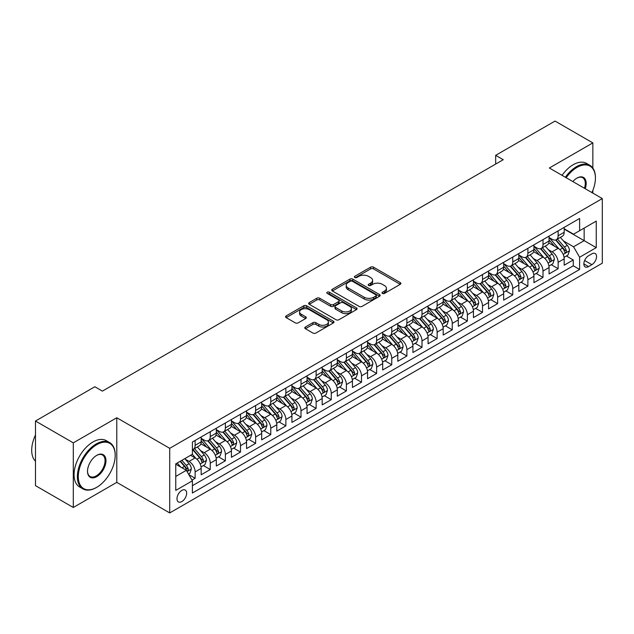 <?xml version="1.0" encoding="UTF-8"?>
<svg xmlns="http://www.w3.org/2000/svg" width="634" height="634" viewBox="0 0 634 634"><rect width="100%" height="100%" fill="white"/><g stroke="black" fill="none" stroke-linecap="round" stroke-linejoin="round"><path stroke-width="0.95" d="M382.421 293.423A1.466 0.848 0 0 0 384.497 293.423L400.276 284.317A2.1 1.213 0 0 0 400.886 283.461A2.1 1.213 0 0 0 400.276 282.606L373.553 267.176A2.1 1.213 0 0 0 370.581 267.176L354.81 276.281A1.466 0.848 0 0 0 354.374 276.884A1.466 0.848 0 0 0 354.81 277.486A1.466 0.848 0 0 0 356.887 277.486L358.923 276.305A6.72 3.875 0 0 1 368.425 276.305L370.652 277.589A6.72 3.875 0 0 1 372.626 280.331A6.72 3.875 0 0 1 370.652 283.073L368.616 284.254A1.466 0.848 0 0 0 368.188 284.856A1.466 0.848 0 0 0 368.616 285.451A1.466 0.848 0 0 0 370.692 285.451L372.737 284.278A6.72 3.875 0 0 1 382.239 284.278L384.466 285.562A6.72 3.875 0 0 1 386.431 288.304A6.72 3.875 0 0 1 384.466 291.046L382.421 292.226A1.466 0.848 0 0 0 381.993 292.829A1.466 0.848 0 0 0 382.421 293.423L382.421 292.226M181.815 501.581A6.847 3.955 120 0 0 186.293 495.55A6.847 3.955 120 0 0 185.239 490.066A6.847 3.955 120 0 0 181.815 490.407A6.847 3.955 120 0 0 177.346 496.438A6.847 3.955 120 0 0 178.392 501.922A6.847 3.955 120 0 0 181.815 501.581M305.406 327.001A2.1 1.213 0 0 0 304.788 327.865A2.1 1.213 0 0 0 305.406 328.721L312.903 333.048A2.1 1.213 0 0 0 315.875 333.048L333.389 322.936A2.1 1.213 0 0 0 334.007 322.072A2.1 1.213 0 0 0 333.389 321.216L306.666 305.786A2.1 1.213 0 0 0 303.702 305.786L286.18 315.906A2.1 1.213 0 0 0 285.562 316.762A2.1 1.213 0 0 0 286.18 317.618L295.238 322.849A2.1 1.213 0 0 0 298.202 322.849L305.699 318.522A2.1 1.213 0 0 0 306.317 317.658A2.1 1.213 0 0 0 305.699 316.802L301.213 314.21A5.619 3.241 0 0 1 299.565 311.92A5.619 3.241 0 0 1 303.036 308.924A5.619 3.241 0 0 1 309.154 309.622L326.748 319.782A5.619 3.241 0 0 1 328.396 322.072A5.619 3.241 0 0 1 324.925 325.068A5.619 3.241 0 0 1 318.807 324.37L315.875 322.674A2.1 1.213 0 0 0 312.903 322.674L305.406 327.001L305.406 328.721M116.783 417.751L73.298 442.857L35.48 421.024L35.48 485.644L73.298 507.477L116.783 482.371L169.722 512.938L169.722 448.317L116.783 417.751L116.783 482.371M592.845 168.058L592.845 142.896L549.361 168.002L602.3 198.569L169.722 448.317M592.845 142.896L555.035 121.062L495.669 155.338L495.669 164.071M35.48 421.024L94.846 386.748L102.407 391.115L503.23 159.705L495.669 155.338M359.074 306.388A2.1 1.213 0 0 0 362.046 306.388L379.56 296.276A2.1 1.213 0 0 0 380.178 295.42A2.1 1.213 0 0 0 379.56 294.564L352.837 279.134A2.1 1.213 0 0 0 349.873 279.134L332.351 289.247A2.1 1.213 0 0 0 331.74 290.103A2.1 1.213 0 0 0 332.351 290.958L359.074 306.388M327.818 293.74A1.466 0.848 0 0 1 329.308 293.954L329.308 292.203L356.474 307.886A2.1 1.213 0 0 1 357.093 308.75A2.1 1.213 0 0 1 356.474 309.606L338.96 319.718A2.1 1.213 0 0 1 335.988 319.718L309.265 304.288L309.265 302.577A2.1 1.213 0 0 0 308.647 303.432A2.1 1.213 0 0 0 309.265 304.288M309.265 302.577L316.762 298.249A2.1 1.213 0 0 1 319.734 298.249L330.568 304.502A2.1 1.213 0 0 0 333.539 304.502L338.516 301.633A2.1 1.213 0 0 0 339.127 300.778A2.1 1.213 0 0 0 338.516 299.922L327.231 293.407A1.466 0.848 0 0 1 326.803 292.805A1.466 0.848 0 0 1 327.707 292.02A1.466 0.848 0 0 1 329.308 292.203M191.991 480.081L195.129 478.266L188.853 474.644M185.279 459.222L189.075 461.417A8.559 4.937 60 0 1 195.129 471.894L201.176 468.399L201.176 474.771L210.25 469.532L203.371 465.562M200.407 450.489L204.203 452.684A8.559 4.937 60 0 1 210.25 463.161L216.305 459.666L216.305 466.045L225.379 460.799L218.5 456.829M215.528 441.755L219.332 443.951A8.559 4.937 60 0 1 225.379 454.427L231.426 450.933L231.426 457.312L240.508 452.074L233.621 448.095M230.657 433.022L234.453 435.217A8.559 4.937 60 0 1 240.508 445.694L246.555 442.199L246.555 448.579L255.629 443.34L248.75 439.362M245.778 424.289L249.582 426.484A8.559 4.937 60 0 1 255.629 436.961L261.676 433.466L261.676 439.845L270.758 434.607L263.871 430.629M260.907 415.555L264.703 417.751A8.559 4.937 60 0 1 270.758 428.227L276.804 424.74L276.804 431.112L285.879 425.874L279 421.895M276.036 406.83L279.832 409.017A8.559 4.937 60 0 1 285.879 419.494L291.933 416.007L291.933 422.379L301.007 417.14L294.121 413.17M291.157 398.097L294.953 400.284A8.559 4.937 60 0 1 301.007 410.769L307.054 407.274L307.054 413.645L316.128 408.407L309.249 404.437M306.285 389.363L310.081 391.55A8.559 4.937 60 0 1 316.128 402.035L322.183 398.54L322.183 404.912L331.257 399.674L324.37 395.703M321.406 380.63L325.202 382.825A8.559 4.937 60 0 1 331.257 393.302L337.304 389.807L337.304 396.179L346.378 390.94L339.499 386.97M336.535 371.896L340.331 374.092A8.559 4.937 60 0 1 346.378 384.569L352.433 381.074L352.433 387.453L361.507 382.207L354.628 378.236M351.656 363.163L355.452 365.358A8.559 4.937 60 0 1 361.507 375.835L367.554 372.34L367.554 378.72L376.628 373.481L369.749 369.503M366.785 354.43L370.581 356.625A8.559 4.937 60 0 1 376.628 367.102L382.682 363.607L382.682 369.987L391.757 364.748L384.878 360.77M381.906 345.696L385.71 347.892A8.559 4.937 60 0 1 391.757 358.368L397.803 354.874L397.803 361.253L406.885 356.015L399.999 352.036M397.035 336.963L400.831 339.158A8.559 4.937 60 0 1 406.885 349.635L412.932 346.148L412.932 352.52L422.006 347.281L415.127 343.303M412.155 328.238L415.959 330.425A8.559 4.937 60 0 1 422.006 340.902L428.061 337.415L428.061 343.786L437.135 338.548L430.248 334.578M427.284 319.504L431.08 321.692A8.559 4.937 60 0 1 437.135 332.176L443.182 328.681L443.182 335.053L452.256 329.815L445.377 325.844M442.413 310.771L446.209 312.958A8.559 4.937 60 0 1 452.256 323.443L458.311 319.948L458.311 326.32L467.385 321.081L460.498 317.111M457.534 302.038L461.33 304.225A8.559 4.937 60 0 1 467.385 314.71L473.432 311.215L473.432 317.586L482.506 312.348L475.627 308.378M472.663 293.304L476.459 295.499A8.559 4.937 60 0 1 482.506 305.976L488.56 302.481L488.56 308.861L497.635 303.615L490.748 299.644M487.784 284.571L491.58 286.766A8.559 4.937 60 0 1 497.635 297.243L503.681 293.748L503.681 300.128L512.755 294.881L505.877 290.911M502.913 275.838L506.709 278.033A8.559 4.937 60 0 1 512.755 288.51L518.81 285.015L518.81 291.394L527.884 286.156L521.005 282.178M518.033 267.104L521.837 269.299A8.559 4.937 60 0 1 527.884 279.776L533.931 276.281L533.931 282.661L543.005 277.423L536.126 273.444M533.162 258.371L536.958 260.566A8.559 4.937 60 0 1 543.005 271.043L549.06 267.556L549.06 273.928L558.134 268.689L558.134 262.31A8.559 4.937 -120 0 0 552.087 251.833L548.283 249.637M551.255 264.711L558.134 268.689M201.176 468.399A8.559 4.937 -120 0 0 195.129 457.922L190.588 455.299M216.305 459.666A8.559 4.937 -120 0 0 210.25 449.189L200.899 443.784M231.426 450.933A8.559 4.937 -120 0 0 225.379 440.456L216.028 435.059M246.555 442.199A8.559 4.937 -120 0 0 240.508 431.722L231.148 426.325M261.676 433.466A8.559 4.937 -120 0 0 255.629 422.989L246.277 417.592M276.804 424.74A8.559 4.937 -120 0 0 270.758 414.256L261.398 408.859M291.933 416.007A8.559 4.937 -120 0 0 285.879 405.522L276.527 400.125M307.054 407.274A8.559 4.937 -120 0 0 301.007 396.797L291.648 391.392M322.183 398.54A8.559 4.937 -120 0 0 316.128 388.063L306.777 382.659M337.304 389.807A8.559 4.937 -120 0 0 331.257 379.33L321.906 373.925M352.433 381.074A8.559 4.937 -120 0 0 346.378 370.597L337.026 365.192M367.554 372.34A8.559 4.937 -120 0 0 361.507 361.863L352.155 356.466M382.682 363.607A8.559 4.937 -120 0 0 376.628 353.13L367.276 347.733M397.803 354.874A8.559 4.937 -120 0 0 391.757 344.397L382.405 339M412.932 346.148A8.559 4.937 -120 0 0 406.885 335.663L397.526 330.266M428.061 337.415A8.559 4.937 -120 0 0 422.006 326.93L412.655 321.533M443.182 328.681A8.559 4.937 -120 0 0 437.135 318.205L427.776 312.8M458.311 319.948A8.559 4.937 -120 0 0 452.256 309.471L442.904 304.066M473.432 311.215A8.559 4.937 -120 0 0 467.385 300.738L458.025 295.333M488.56 302.481A8.559 4.937 -120 0 0 482.506 292.005L473.154 286.6M503.681 293.748A8.559 4.937 -120 0 0 497.635 283.271L488.283 277.874M518.81 285.015A8.559 4.937 -120 0 0 512.755 274.538L503.404 269.141M533.931 276.281A8.559 4.937 -120 0 0 527.884 265.804L518.533 260.408M549.06 267.556A8.559 4.937 -120 0 0 543.005 257.071L533.654 251.674M591.863 253.846L588.534 255.764A6.633 3.828 120 0 0 584.207 261.604A6.633 3.828 120 0 0 585.222 266.922A6.633 3.828 120 0 0 588.534 266.589L591.863 264.671A6.633 3.828 120 0 0 596.198 258.831A6.633 3.828 120 0 0 595.175 253.513A6.633 3.828 120 0 0 591.863 253.846M169.722 512.938L602.3 263.189L602.3 198.569M175.769 476.435L186.356 470.317L192.403 480.802L192.403 493.022L579.611 269.474L579.611 257.245L573.564 246.769L563.412 240.912M192.403 480.802L175.769 490.407L175.769 463.858L192.403 454.253L192.403 442.025L579.611 218.476L579.611 230.705L596.253 221.092L596.253 247.64L579.611 257.245M201.176 438.363L204.203 440.107A8.559 4.937 60 0 0 208.483 440.527L214.53 437.04A8.559 4.937 -120 0 0 216.305 433.117L216.305 428.227M216.305 429.63L219.332 431.374A8.559 4.937 60 0 0 223.604 431.794L229.659 428.307A8.559 4.937 -120 0 0 231.426 424.384L231.426 419.494M231.426 420.897L234.453 422.64A8.559 4.937 60 0 0 238.733 423.068L244.779 419.573A8.559 4.937 -120 0 0 246.555 415.658L246.555 410.769M246.555 412.163L249.582 413.907A8.559 4.937 60 0 0 253.854 414.335L259.908 410.84A8.559 4.937 -120 0 0 261.676 406.925L261.676 402.035M261.676 403.43L264.703 405.174A8.559 4.937 60 0 0 268.982 405.601L275.029 402.107A8.559 4.937 -120 0 0 276.804 398.192L276.804 393.302M276.804 394.697L279.832 396.44A8.559 4.937 60 0 0 284.111 396.868L290.158 393.373A8.559 4.937 -120 0 0 291.933 389.458L291.933 384.569M291.933 385.963L294.953 387.715A8.559 4.937 60 0 0 299.232 388.135L305.287 384.64A8.559 4.937 -120 0 0 307.054 380.725L307.054 375.835M307.054 377.23L310.081 378.981A8.559 4.937 60 0 0 314.361 379.401L320.408 375.907A8.559 4.937 -120 0 0 322.183 371.992L322.183 367.102M322.183 368.497L325.202 370.248A8.559 4.937 60 0 0 329.482 370.668L335.537 367.173A8.559 4.937 -120 0 0 337.304 363.258L337.304 358.368M337.304 359.763L340.331 361.515A8.559 4.937 60 0 0 344.611 361.935L350.657 358.448A8.559 4.937 -120 0 0 352.433 354.525L352.433 349.635M352.433 351.038L355.452 352.781A8.559 4.937 60 0 0 359.732 353.201L365.786 349.714A8.559 4.937 -120 0 0 367.554 345.792L367.554 340.902M367.554 342.305L370.581 344.048A8.559 4.937 60 0 0 374.86 344.476L380.907 340.981A8.559 4.937 -120 0 0 382.682 337.066L382.682 332.168M382.682 333.571L385.71 335.315A8.559 4.937 60 0 0 389.981 335.743L396.036 332.248A8.559 4.937 -120 0 0 397.803 328.333L397.803 323.443M397.803 324.838L400.831 326.581A8.559 4.937 60 0 0 405.11 327.009L411.157 323.514A8.559 4.937 -120 0 0 412.932 319.599L412.932 314.71M412.932 316.104L415.959 317.848A8.559 4.937 60 0 0 420.231 318.276L426.286 314.781A8.559 4.937 -120 0 0 428.061 310.866L428.061 305.976M428.061 307.371L431.08 309.123A8.559 4.937 60 0 0 435.36 309.543L441.407 306.048A8.559 4.937 -120 0 0 443.182 302.133L443.182 297.243M443.182 298.638L446.209 300.389A8.559 4.937 60 0 0 450.489 300.809L456.535 297.314A8.559 4.937 -120 0 0 458.311 293.399L458.311 288.51M458.311 289.904L461.33 291.656A8.559 4.937 60 0 0 465.61 292.076L471.664 288.581A8.559 4.937 -120 0 0 473.432 284.666L473.432 279.776M473.432 281.171L476.459 282.923A8.559 4.937 60 0 0 480.738 283.343L486.785 279.856A8.559 4.937 -120 0 0 488.56 275.933L488.56 271.043M488.56 272.446L491.58 274.189A8.559 4.937 60 0 0 495.859 274.609L501.914 271.122A8.559 4.937 -120 0 0 503.681 267.199L503.681 262.31M503.681 263.712L506.709 265.456A8.559 4.937 60 0 0 510.988 265.884L517.035 262.389A8.559 4.937 -120 0 0 518.81 258.474L518.81 253.576M518.81 254.979L521.837 256.722A8.559 4.937 60 0 0 526.109 257.15L532.164 253.655A8.559 4.937 -120 0 0 533.931 249.741L533.931 244.851M533.931 246.246L536.958 247.989A8.559 4.937 60 0 0 541.238 248.417L547.285 244.922A8.559 4.937 -120 0 0 549.06 241.007L549.06 236.117M192.403 485.692L573.263 265.804L573.263 259.956L564.181 265.194L564.181 258.823A8.559 4.937 -120 0 0 558.134 248.338L548.782 242.941M549.06 237.512L552.087 239.256A8.559 4.937 -120 0 0 556.359 239.684A8.559 4.937 -120 0 0 558.134 235.769L558.134 230.879M556.359 239.684L562.413 236.189A8.559 4.937 -120 0 0 564.181 232.274L564.181 227.384M195.129 440.456L195.129 445.345A8.559 4.937 60 0 1 193.354 449.26A8.559 4.937 60 0 1 192.403 449.609M193.354 449.26L199.409 445.765A8.559 4.937 -120 0 0 201.176 441.85L201.176 436.961M210.25 431.722L210.25 436.612A8.559 4.937 60 0 1 208.483 440.527M225.379 422.989L225.379 427.879A8.559 4.937 60 0 1 223.604 431.794M240.508 414.256L240.508 419.145A8.559 4.937 60 0 1 238.733 423.068M255.629 405.522L255.629 410.412A8.559 4.937 60 0 1 253.854 414.335M270.758 396.789L270.758 401.687A8.559 4.937 60 0 1 268.982 405.601M285.879 388.063L285.879 392.953A8.559 4.937 60 0 1 284.111 396.868M301.007 379.33L301.007 384.22A8.559 4.937 60 0 1 299.232 388.135M316.128 370.597L316.128 375.486A8.559 4.937 60 0 1 314.361 379.401M331.257 361.863L331.257 366.753A8.559 4.937 60 0 1 329.482 370.668M346.378 353.13L346.378 358.02A8.559 4.937 60 0 1 344.611 361.935M361.507 344.397L361.507 349.286A8.559 4.937 60 0 1 359.732 353.201M376.628 335.663L376.628 340.553A8.559 4.937 60 0 1 374.86 344.476M391.757 326.93L391.757 331.82A8.559 4.937 60 0 1 389.981 335.743M406.885 318.197L406.885 323.094A8.559 4.937 60 0 1 405.11 327.009M422.006 309.471L422.006 314.361A8.559 4.937 60 0 1 420.231 318.276M437.135 300.738L437.135 305.628A8.559 4.937 60 0 1 435.36 309.543M452.256 292.005L452.256 296.894A8.559 4.937 60 0 1 450.489 300.809M467.385 283.271L467.385 288.161A8.559 4.937 60 0 1 465.61 292.076M482.506 274.538L482.506 279.428A8.559 4.937 60 0 1 480.738 283.343M497.635 265.804L497.635 270.694A8.559 4.937 60 0 1 495.859 274.609M512.755 257.071L512.755 261.961A8.559 4.937 60 0 1 510.988 265.884M527.884 248.338L527.884 253.228A8.559 4.937 60 0 1 526.109 257.15M543.005 239.604L543.005 244.502A8.559 4.937 60 0 1 541.238 248.417M543.005 271.043L543.005 277.423M527.884 279.776L527.884 286.156M512.755 288.51L512.755 294.881M497.635 297.243L497.635 303.615M482.506 305.976L482.506 312.348M467.385 314.71L467.385 321.081M452.256 323.443L452.256 329.815M437.135 332.176L437.135 338.548M422.006 340.902L422.006 347.281M406.885 349.635L406.885 356.015M391.757 358.368L391.757 364.748M376.628 367.102L376.628 373.481M361.507 375.835L361.507 382.207M346.378 384.569L346.378 390.94M331.257 393.302L331.257 399.674M316.128 402.035L316.128 408.407M301.007 410.769L301.007 417.14M285.879 419.494L285.879 425.874M270.758 428.227L270.758 434.607M255.629 436.961L255.629 443.34M240.508 445.694L240.508 452.074M225.379 454.427L225.379 460.799M210.25 463.161L210.25 469.532M195.129 471.894L195.129 478.266M186.356 470.317L175.769 464.207M573.564 246.769L584.152 240.658L584.152 228.082L596.253 221.092M564.181 229.128L596.253 247.64M564.181 228.779L573.564 234.192L579.611 230.705M592.845 193.108L592.845 190.422M73.298 442.857L73.298 507.477M566.376 255.985L573.263 259.956M573.263 265.804L579.611 269.474M383.007 293.629L384.466 292.797A6.72 3.875 0 0 0 386.431 290.047L386.431 288.304M372.626 280.331L372.626 282.082A6.72 3.875 0 0 1 370.652 284.825L369.202 285.665M400.244 284.333L373.553 268.919A2.1 1.213 0 0 0 370.581 268.919L355.397 277.692M379.536 296.292L352.837 280.878A2.1 1.213 0 0 0 349.873 280.878L332.382 290.974M375.851 296.015A1.466 0.848 0 0 0 376.279 295.42A1.466 0.848 0 0 0 375.851 294.818L352.393 281.274A1.466 0.848 0 0 0 350.317 281.274L348.161 282.518A6.72 3.875 0 0 0 346.196 285.26A6.72 3.875 0 0 0 348.161 288.002L364.201 297.259A6.72 3.875 0 0 0 373.695 297.259L375.851 296.015L375.851 297.766A1.466 0.848 0 0 0 376.279 297.164L376.279 295.42M346.196 285.26L346.196 287.004A6.72 3.875 0 0 0 348.161 289.754L348.161 288.002M375.851 297.766L373.695 299.01A6.72 3.875 0 0 1 364.201 299.01L348.161 289.754M309.297 304.304L316.762 299.993L316.762 298.249M339.127 300.778L339.127 302.521A2.1 1.213 0 0 1 338.516 303.377L333.539 306.254A2.1 1.213 0 0 1 330.568 306.254L319.734 299.993A2.1 1.213 0 0 0 316.762 299.993M329.308 293.954L356.451 309.622M341.813 311.001A5.619 3.241 0 0 0 347.939 311.698A5.619 3.241 0 0 0 351.402 308.703A5.619 3.241 0 0 0 349.762 306.412L343.565 302.83A2.1 1.213 0 0 0 340.593 302.83L335.616 305.707A2.1 1.213 0 0 0 335.006 306.563A2.1 1.213 0 0 0 335.616 307.419L341.813 311.001L341.813 312.744A5.619 3.241 0 0 0 347.939 313.45A5.619 3.241 0 0 0 351.402 310.454L351.402 308.703M335.006 306.563L335.006 308.306A2.1 1.213 0 0 0 335.616 309.162L335.616 307.419M341.813 312.744L335.616 309.162M328.396 322.072L328.396 323.823A5.619 3.241 0 0 1 324.925 326.819A5.619 3.241 0 0 1 318.807 326.114L315.875 324.426A2.1 1.213 0 0 0 312.903 324.426L305.429 328.737M299.565 311.92L299.565 313.664A5.619 3.241 0 0 0 301.213 315.954L301.213 314.21M305.675 318.537L301.213 315.954M333.365 322.952L306.666 307.538A2.1 1.213 0 0 0 303.702 307.538L286.203 317.634M564.054 257.325L567.969 255.066L569.475 250.699A5.666 3.273 -120 0 0 567.271 245.374L560.361 237.378M558.974 248.893L550.78 239.406A16.365 9.447 -120 0 0 549.06 237.607M554.481 246.23L549.9 240.92A13.583 7.846 -120 0 0 549.06 240.009M555.59 239.993L562.58 248.084A5.666 3.273 60 0 1 564.601 251.991C565.457 253.124 566.059 252.776 566.416 250.937A5.666 3.273 -120 0 0 564.395 247.038L557.484 239.034M556.002 239.858L563.515 248.552A2.885 1.664 60 0 1 564.244 249.685L566.416 250.937M564.601 251.991L565.013 252.657M591.926 192.577A26.097 15.065 120 0 0 595.421 178.091A26.097 15.065 120 0 0 576.964 167.431A26.097 15.065 120 0 0 566.162 177.702M565.385 177.251A26.739 15.438 -60 0 1 576.512 166.647A26.739 15.438 -60 0 1 589.882 165.323A26.739 15.438 -60 0 1 595.421 177.568A26.739 15.438 -60 0 1 595.413 177.829M572.859 181.57A13.045 7.537 -60 0 1 576.964 178.091L576.964 178.091A13.045 7.537 -60 0 1 585.23 188.71M562.057 175.333A26.739 15.438 -60 0 1 573.184 164.729A26.739 15.438 -60 0 1 586.553 163.406L589.882 165.323M584.437 188.25A12.403 7.164 120 0 0 582.717 177.734A12.403 7.164 120 0 0 576.734 178.225M96.289 487.57L96.74 487.308A26.097 15.065 120 0 0 115.19 455.347A26.097 15.065 120 0 0 96.74 444.688A26.097 15.065 120 0 0 78.283 476.649A26.097 15.065 120 0 0 96.74 487.308L96.289 487.57A26.739 15.438 -60 0 1 82.919 488.893A26.739 15.438 -60 0 1 78.814 467.464A26.739 15.438 -60 0 1 96.289 443.903A26.739 15.438 -60 0 1 109.65 442.58A26.739 15.438 -60 0 1 115.19 454.824A26.739 15.438 -60 0 1 115.19 455.085M96.74 476.649A13.045 7.537 -60 0 1 87.516 471.324A13.045 7.537 -60 0 1 96.74 455.347L96.74 455.347A13.045 7.537 -60 0 1 105.965 460.672A13.045 7.537 -60 0 1 96.74 476.649M87.516 471.054A12.403 7.164 120 0 0 90.083 476.483A12.403 7.164 120 0 0 96.289 475.865A12.403 7.164 120 0 0 104.388 464.936A12.403 7.164 120 0 0 102.486 454.99A12.403 7.164 120 0 0 96.511 455.481M82.919 488.893L79.591 486.967A26.739 15.438 -60 0 1 75.494 465.546A26.739 15.438 -60 0 1 92.96 441.985A26.739 15.438 -60 0 1 106.33 440.662L109.65 442.58M35.48 461.195A26.739 15.438 -60 0 1 35.48 434.995M548.933 266.05L552.84 263.799L554.354 259.433A5.666 3.273 -120 0 0 552.143 254.107L545.232 246.111M543.853 257.626L535.651 248.14A16.365 9.447 -120 0 0 533.931 246.341M539.352 254.963L534.771 249.653A13.583 7.846 -120 0 0 533.931 248.742M540.469 248.726L547.459 256.818A5.666 3.273 60 0 1 549.48 260.717C550.328 261.858 550.93 261.509 551.295 259.671A5.666 3.273 -120 0 0 549.274 255.771L542.363 247.767M540.873 248.591L548.386 257.285A2.885 1.664 60 0 1 549.115 258.418L551.295 259.671M549.48 260.717L549.892 261.39M533.804 274.784L537.711 272.533L539.225 268.166A5.666 3.273 -120 0 0 537.022 262.841L530.111 254.836M528.724 266.359L520.53 256.873A16.365 9.447 -120 0 0 518.81 255.074M524.231 263.696L519.642 258.387A13.583 7.846 -120 0 0 518.81 257.475M525.34 257.452L532.33 265.551A5.666 3.273 60 0 1 534.351 269.45C535.207 270.591 535.809 270.243 536.166 268.404A5.666 3.273 -120 0 0 534.145 264.497L527.234 256.501M525.752 257.325L533.265 266.018A2.885 1.664 60 0 1 533.994 267.152L536.166 268.404M534.351 269.45L534.763 270.124M518.683 283.517L522.59 281.266L524.104 276.899A5.666 3.273 -120 0 0 521.893 271.574L514.982 263.57M513.595 275.093L505.401 265.606A16.365 9.447 -120 0 0 503.681 263.807M509.102 272.43L504.521 267.12A13.583 7.846 -120 0 0 503.681 266.209M510.219 266.185L517.209 274.284A5.666 3.273 60 0 1 519.23 278.183C520.078 279.325 520.68 278.976 521.045 277.137A5.666 3.273 -120 0 0 519.024 273.23L512.114 265.234M510.624 266.058L518.136 274.752A2.885 1.664 60 0 1 518.866 275.877L521.045 277.137M519.23 278.183L519.642 278.857M503.554 292.25L507.462 289.992L508.975 285.625A5.666 3.273 -120 0 0 506.772 280.307L499.861 272.303M498.475 283.826L490.28 274.332A16.365 9.447 -120 0 0 488.56 272.533M493.981 281.163L489.393 275.853A13.583 7.846 -120 0 0 488.56 274.942M495.091 274.918L502.08 283.01A5.666 3.273 60 0 1 504.101 286.917C504.949 288.058 505.56 287.709 505.916 285.871A5.666 3.273 -120 0 0 503.895 281.964L496.985 273.967M495.503 274.791L503.016 283.485A2.885 1.664 60 0 1 503.737 284.611L505.916 285.871M504.101 286.917L504.513 287.59M488.434 300.984L492.341 298.725L493.854 294.358A5.666 3.273 -120 0 0 491.643 289.041L484.733 281.036M483.346 292.559L475.151 283.065A16.365 9.447 -120 0 0 473.432 281.266M478.852 289.897L474.272 284.587A13.583 7.846 -120 0 0 473.432 283.675M479.962 283.652L486.952 291.743A5.666 3.273 60 0 1 488.972 295.65C489.828 296.791 490.431 296.443 490.787 294.604A5.666 3.273 -120 0 0 488.766 290.697L481.856 282.693M480.374 283.517L487.887 292.219A2.885 1.664 60 0 1 488.616 293.344L490.787 294.604M488.972 295.65L489.385 296.324M473.305 309.717L477.212 307.458L478.725 303.092A5.666 3.273 -120 0 0 476.522 297.774L469.612 289.77M468.225 301.293L460.03 291.798A16.365 9.447 -120 0 0 458.311 290M463.731 298.63L459.143 293.32A13.583 7.846 -120 0 0 458.311 292.409M464.841 292.385L471.831 300.476A5.666 3.273 60 0 1 473.852 304.383C474.7 305.525 475.31 305.176 475.666 303.337A5.666 3.273 -120 0 0 473.646 299.43L466.735 291.426M465.253 292.25L472.758 300.952A2.885 1.664 60 0 1 473.487 302.077L475.666 303.337M473.852 304.383L474.264 305.057M458.184 318.45L462.091 316.192L463.605 311.825A5.666 3.273 -120 0 0 461.394 306.507L454.483 298.503M453.096 310.018L444.902 300.532A16.365 9.447 -120 0 0 443.182 298.733M448.603 307.355L444.022 302.053A13.583 7.846 -120 0 0 443.182 301.142M449.712 301.118L456.702 309.21A5.666 3.273 60 0 1 458.723 313.117C459.579 314.258 460.181 313.909 460.538 312.071A5.666 3.273 -120 0 0 458.517 308.164L451.606 300.159M450.124 300.984L457.637 309.685A2.885 1.664 60 0 1 458.366 310.811L460.538 312.071M458.723 313.117L459.135 313.79M443.055 327.184L446.962 324.925L448.476 320.558A5.666 3.273 -120 0 0 446.265 315.233L439.354 307.236M437.975 318.751L429.781 309.265A16.365 9.447 -120 0 0 428.061 307.466M433.482 316.089L428.893 310.787A13.583 7.846 -120 0 0 428.061 309.868M434.591 309.852L441.581 317.943A5.666 3.273 60 0 1 443.602 321.85C444.45 322.991 445.06 322.635 445.417 320.796A5.666 3.273 -120 0 0 443.396 316.897L436.485 308.893M435.003 309.717L442.508 318.411A2.885 1.664 60 0 1 443.237 319.544L445.417 320.796M443.602 321.85L444.014 322.524M427.926 335.917L431.841 333.658L433.347 329.292A5.666 3.273 -120 0 0 431.144 323.966L424.233 315.97M422.846 327.485L414.652 317.999A16.365 9.447 -120 0 0 412.932 316.2M418.353 324.822L413.772 319.512A13.583 7.846 -120 0 0 412.932 318.601M419.462 318.585L426.452 326.676A5.666 3.273 60 0 1 428.473 330.583C429.329 331.717 429.931 331.368 430.288 329.529A5.666 3.273 -120 0 0 428.267 325.63L421.356 317.626M419.874 318.45L427.387 327.144A2.885 1.664 60 0 1 428.116 328.277L430.288 329.529M428.473 330.583L428.885 331.249M412.805 344.65L416.712 342.392L418.226 338.025A5.666 3.273 -120 0 0 416.015 332.699L409.104 324.703M407.725 336.218L399.523 326.732A16.365 9.447 -120 0 0 397.803 324.933M403.224 333.555L398.643 328.246A13.583 7.846 -120 0 0 397.803 327.334M404.341 327.318L411.331 335.41A5.666 3.273 60 0 1 413.352 339.309C414.2 340.45 414.81 340.101 415.167 338.263A5.666 3.273 -120 0 0 413.146 334.364L406.236 326.359M404.754 327.184L412.259 335.877A2.885 1.664 60 0 1 412.988 337.011L415.167 338.263M413.352 339.309L413.764 339.983M397.676 353.376L401.591 351.125L403.097 346.758A5.666 3.273 -120 0 0 400.894 341.433L393.983 333.429M392.597 344.951L384.402 335.465A16.365 9.447 -120 0 0 382.682 333.666M388.103 342.289L383.515 336.979A13.583 7.846 -120 0 0 382.682 336.068M389.213 336.044L396.202 344.143A5.666 3.273 60 0 1 398.223 348.042C399.079 349.183 399.682 348.835 400.038 346.996A5.666 3.273 -120 0 0 398.017 343.089L391.107 335.093M389.625 335.917L397.138 344.611A2.885 1.664 60 0 1 397.867 345.744L400.038 346.996M398.223 348.042L398.635 348.716M382.556 362.109L386.463 359.858L387.976 355.492A5.666 3.273 -120 0 0 385.765 350.166L378.855 342.162M377.476 353.685L369.273 344.199A16.365 9.447 -120 0 0 367.554 342.4M372.974 351.022L368.394 345.712A13.583 7.846 -120 0 0 367.554 344.801M374.092 344.777L381.082 352.876A5.666 3.273 60 0 1 383.102 356.776C383.95 357.917 384.553 357.568 384.917 355.729A5.666 3.273 -120 0 0 382.896 351.822L375.986 343.826M374.496 344.65L382.009 353.344A2.885 1.664 60 0 1 382.738 354.469L384.917 355.729M383.102 356.776L383.515 357.449M367.427 370.842L371.334 368.584L372.847 364.217A5.666 3.273 -120 0 0 370.644 358.899L363.734 350.895M362.347 362.418L354.152 352.924A16.365 9.447 -120 0 0 352.433 351.125M357.853 359.755L353.265 354.446A13.583 7.846 -120 0 0 352.433 353.534M358.963 353.51L365.953 361.602A5.666 3.273 60 0 1 367.974 365.509C368.829 366.65 369.432 366.301 369.788 364.463A5.666 3.273 -120 0 0 367.768 360.556L360.857 352.559M359.375 353.384L366.888 362.077A2.885 1.664 60 0 1 367.609 363.203L369.788 364.463M367.974 365.509L368.386 366.183M352.306 379.576L356.213 377.317L357.727 372.951A5.666 3.273 -120 0 0 355.516 367.633L348.605 359.629M347.218 371.152L339.024 361.657A16.365 9.447 -120 0 0 337.304 359.858M342.725 368.489L338.144 363.179A13.583 7.846 -120 0 0 337.304 362.268M343.834 362.244L350.832 370.335A5.666 3.273 60 0 1 352.853 374.242C353.701 375.383 354.303 375.035 354.668 373.196A5.666 3.273 -120 0 0 352.647 369.289L345.736 361.293M344.246 362.109L351.759 370.811A2.885 1.664 60 0 1 352.488 371.936L354.668 373.196M352.853 374.242L353.265 374.916M337.177 388.309L341.084 386.051L342.598 381.684A5.666 3.273 -120 0 0 340.395 376.366L333.484 368.362M332.097 379.885L323.903 370.391A16.365 9.447 -120 0 0 322.183 368.592M327.604 377.222L323.015 371.912A13.583 7.846 -120 0 0 322.183 371.001M328.713 370.977L335.703 379.069A5.666 3.273 60 0 1 337.724 382.976C338.572 384.117 339.182 383.768 339.539 381.93A5.666 3.273 -120 0 0 337.518 378.022L330.607 370.018M329.125 370.842L336.638 379.544A2.885 1.664 60 0 1 337.359 380.669L339.539 381.93M337.724 382.976L338.136 383.649M322.056 397.043L325.963 394.784L327.477 390.417A5.666 3.273 -120 0 0 325.266 385.1L318.355 377.095M316.968 388.61L308.774 379.124A16.365 9.447 -120 0 0 307.054 377.325M312.475 385.947L307.894 380.646A13.583 7.846 -120 0 0 307.054 379.734M313.584 379.711L320.574 387.802A5.666 3.273 60 0 1 322.595 391.709C323.451 392.85 324.053 392.501 324.41 390.663A5.666 3.273 -120 0 0 322.389 386.756L315.478 378.752M313.996 379.576L321.509 388.277A2.885 1.664 60 0 1 322.238 389.403L324.41 390.663M322.595 391.709L323.007 392.383M306.927 405.776L310.834 403.517L312.348 399.151A5.666 3.273 -120 0 0 310.145 393.825L303.226 385.829M301.847 397.344L293.653 387.857A16.365 9.447 -120 0 0 291.933 386.058M297.354 394.681L292.765 389.379A13.583 7.846 -120 0 0 291.933 388.46M298.463 388.444L305.453 396.535A5.666 3.273 60 0 1 307.474 400.442C308.322 401.584 308.932 401.227 309.289 399.396A5.666 3.273 -120 0 0 307.268 395.489L300.358 387.485M298.876 388.309L306.38 397.003A2.885 1.664 60 0 1 307.11 398.136L309.289 399.396M307.474 400.442L307.886 401.116M291.806 414.509L295.713 412.251L297.219 407.884A5.666 3.273 -120 0 0 295.016 402.558L288.105 394.562M286.719 406.077L278.524 396.591A16.365 9.447 -120 0 0 276.804 394.792M282.225 403.414L277.644 398.112A13.583 7.846 -120 0 0 276.804 397.193M283.335 397.177L290.324 405.269A5.666 3.273 60 0 1 292.345 409.176C293.201 410.309 293.804 409.96 294.16 408.122A5.666 3.273 -120 0 0 292.139 404.223L285.229 396.218M283.747 397.043L291.26 405.736A2.885 1.664 60 0 1 291.989 406.869L294.16 408.122M292.345 409.176L292.757 409.841M276.678 423.243L280.585 420.984L282.098 416.617A5.666 3.273 -120 0 0 279.887 411.292L272.977 403.295M271.598 414.81L263.403 405.324A16.365 9.447 -120 0 0 261.676 403.525M267.104 412.148L262.516 406.838A13.583 7.846 -120 0 0 261.676 405.926M268.214 405.911L275.204 414.002A5.666 3.273 60 0 1 277.224 417.909C278.072 419.042 278.683 418.694 279.039 416.855A5.666 3.273 -120 0 0 277.018 412.956L270.108 404.952M268.626 405.776L276.131 414.47A2.885 1.664 60 0 1 276.86 415.603L279.039 416.855M277.224 417.909L277.637 418.575M261.549 431.968L265.464 429.717L266.969 425.351A5.666 3.273 -120 0 0 264.766 420.025L257.856 412.021M256.469 423.544L248.274 414.057A16.365 9.447 -120 0 0 246.555 412.259M251.975 420.881L247.395 415.571A13.583 7.846 -120 0 0 246.555 414.66M253.085 414.636L260.075 422.735A5.666 3.273 60 0 1 262.096 426.634C262.952 427.776 263.554 427.427 263.91 425.588A5.666 3.273 -120 0 0 261.89 421.681L254.979 413.685M253.497 414.509L261.01 423.203A2.885 1.664 60 0 1 261.739 424.336L263.91 425.588M262.096 426.634L262.508 427.308M246.428 440.701L250.335 438.451L251.849 434.084A5.666 3.273 -120 0 0 249.637 428.758L242.727 420.754M241.348 432.277L233.146 422.791A16.365 9.447 -120 0 0 231.426 420.992M236.847 429.614L232.266 424.304A13.583 7.846 -120 0 0 231.426 423.393M237.964 423.369L244.954 431.469A5.666 3.273 60 0 1 246.975 435.368C247.823 436.509 248.433 436.16 248.79 434.322A5.666 3.273 -120 0 0 246.769 430.415L239.858 422.418M238.376 423.243L245.881 431.936A2.885 1.664 60 0 1 246.61 433.07L248.79 434.322M246.975 435.368L247.387 436.041M231.299 449.435L235.214 447.176L236.72 442.809A5.666 3.273 -120 0 0 234.517 437.492L227.606 429.487M226.219 441.01L218.025 431.516A16.365 9.447 -120 0 0 216.305 429.717M221.726 438.348L217.137 433.038A13.583 7.846 -120 0 0 216.305 432.126M222.835 432.103L229.825 440.194A5.666 3.273 60 0 1 231.846 444.101C232.702 445.242 233.304 444.894 233.661 443.055A5.666 3.273 -120 0 0 231.64 439.148L224.729 431.152M223.247 431.976L230.76 440.67A2.885 1.664 60 0 1 231.489 441.795L233.661 443.055M231.846 444.101L232.258 444.775M216.178 458.168L220.085 455.909L221.599 451.543A5.666 3.273 -120 0 0 219.388 446.225L212.477 438.221M211.09 449.744L202.896 440.25A16.365 9.447 -120 0 0 201.176 438.451M206.597 447.081L202.016 441.771A13.583 7.846 -120 0 0 201.176 440.86M207.714 440.836L214.704 448.927A5.666 3.273 60 0 1 216.725 452.834C217.573 453.976 218.175 453.627 218.54 451.788A5.666 3.273 -120 0 0 216.519 447.881L209.608 439.885M208.118 440.701L215.631 449.403A2.885 1.664 60 0 1 216.36 450.528L218.54 451.788M216.725 452.834L217.137 453.508M201.049 466.901L204.956 464.643L206.47 460.276A5.666 3.273 -120 0 0 204.267 454.958L197.356 446.954M195.969 458.477L192.348 454.285M191.476 455.814L190.889 455.133M192.585 449.569L199.575 457.661A5.666 3.273 60 0 1 201.596 461.568C202.452 462.709 203.054 462.36 203.411 460.522A5.666 3.273 -120 0 0 201.39 456.615L194.48 448.61M192.998 449.435L200.51 458.136A2.885 1.664 60 0 1 201.232 459.262L203.411 460.522M201.596 461.568L202.008 462.241M188.552 474.121L189.835 473.376L191.349 469.009A5.666 3.273 -120 0 0 189.138 463.692L184.787 458.651M180.73 467.068L177.227 463.018M176.347 464.54L175.769 463.874M180.096 461.354L184.446 466.394A5.666 3.273 60 0 1 186.467 470.301C187.323 471.442 187.926 471.094 188.29 469.255A5.666 3.273 -120 0 0 186.261 465.348L181.91 460.308M180.452 461.156L185.382 466.87A2.885 1.664 60 0 1 186.111 467.995L188.29 469.255M186.467 470.301L186.887 470.975M189.075 461.417L195.129 457.922M204.203 452.684L210.25 449.189M219.332 443.951L225.379 440.456M234.453 435.217L240.508 431.722M249.582 426.484L255.629 422.989M264.703 417.751L270.758 414.256M279.832 409.017L285.879 405.522M294.953 400.284L301.007 396.797M310.081 391.55L316.128 388.063M325.202 382.825L331.257 379.33M340.331 374.092L346.378 370.597M355.452 365.358L361.507 361.863M370.581 356.625L376.628 353.13M385.71 347.892L391.757 344.397M400.831 339.158L406.885 335.663M415.959 330.425L422.006 326.93M431.08 321.692L437.135 318.205M446.209 312.958L452.256 309.471M461.33 304.225L467.385 300.738M476.459 295.499L482.506 292.005M491.58 286.766L497.635 283.271M506.709 278.033L512.755 274.538M521.837 269.299L527.884 265.804M536.958 260.566L543.005 257.071M552.087 251.833L558.134 248.338M558.134 235.769L564.181 232.274M195.129 445.345L201.176 441.85M210.25 436.612L216.305 433.117M225.379 427.879L231.426 424.384M240.508 419.145L246.555 415.658M255.629 410.412L261.676 406.925M270.758 401.687L276.804 398.192M285.879 392.953L291.933 389.458M301.007 384.22L307.054 380.725M316.128 375.486L322.183 371.992M331.257 366.753L337.304 363.258M346.378 358.02L352.433 354.525M361.507 349.286L367.554 345.792M376.628 340.553L382.682 337.066M391.757 331.82L397.803 328.333M406.885 323.094L412.932 319.599M422.006 314.361L428.061 310.866M437.135 305.628L443.182 302.133M452.256 296.894L458.311 293.399M467.385 288.161L473.432 284.666M482.506 279.428L488.56 275.933M497.635 270.694L503.681 267.199M512.755 261.961L518.81 258.474M527.884 253.228L533.931 249.741M543.005 244.502L549.06 241.007M558.134 262.31L564.181 258.823M584.611 260.487L591.863 264.671M583.851 263.887L588.534 266.589M384.466 292.797L384.466 291.046M368.616 285.451L368.616 284.254M370.652 284.825L370.652 283.073M354.81 277.486L354.81 276.281M370.581 268.919L370.581 267.176M373.553 268.919L373.553 267.176M400.276 284.317L400.276 282.606M332.351 290.958L332.351 289.247M349.873 280.878L349.873 279.134M352.837 280.878L352.837 279.134M379.56 296.276L379.56 294.564M364.201 299.01L364.201 297.259M373.695 299.01L373.695 297.259M319.734 299.993L319.734 298.249M330.568 306.254L330.568 304.502M333.539 306.254L333.539 304.502M338.516 303.377L338.516 301.633M356.474 309.606L356.474 307.886M312.903 324.426L312.903 322.674M315.875 324.426L315.875 322.674M318.807 326.114L318.807 324.37M305.699 318.522L305.699 316.802M286.18 317.618L286.18 315.906M303.702 307.538L303.702 305.786M306.666 307.538L306.666 305.786M333.389 322.936L333.389 321.216M563.19 254.416L569.443 250.81M550.78 239.406L551.556 238.955M564.395 247.038L567.271 245.374M559.877 249.645L562.58 248.084M548.069 263.15L554.314 259.544M535.651 248.14L536.435 247.688M549.274 255.771L552.143 254.107M544.757 258.379L547.459 256.818M532.94 271.883L539.193 268.269M520.53 256.873L521.306 256.421M534.145 264.497L537.022 262.841M529.628 267.112L532.33 265.551M517.819 280.616L524.064 277.003M505.401 265.606L506.186 265.155M519.024 273.23L521.893 271.574M514.499 275.838L517.209 274.284M502.691 289.342L508.936 285.736M490.28 274.332L491.057 273.888M503.895 281.964L506.772 280.307M499.378 284.571L502.08 283.01M487.57 298.075L493.815 294.469M475.151 283.065L475.928 282.621M488.766 290.697L491.643 289.041M484.249 293.304L486.952 291.743M472.441 306.808L478.686 303.203M460.03 291.798L460.807 291.347M473.646 299.43L476.522 297.774M469.128 302.038L471.831 300.476M457.312 315.542L463.565 311.936M444.902 300.532L445.678 300.08M458.517 308.164L461.394 306.507M453.999 310.771L456.702 309.21M442.191 324.275L448.436 320.669M429.781 309.265L430.557 308.813M443.396 316.897L446.265 315.233M438.879 319.504L441.581 317.943M427.062 333.008L433.315 329.403M414.652 317.999L415.429 317.547M428.267 325.63L431.144 323.966M423.75 328.238L426.452 326.676M411.941 341.742L418.186 338.136M399.523 326.732L400.308 326.28M413.146 334.364L416.015 332.699M408.629 336.971L411.331 335.41M396.813 350.475L403.065 346.861M384.402 335.465L385.179 335.014M398.017 343.089L400.894 341.433M393.5 345.704L396.202 344.143M381.692 359.209L387.937 355.595M369.273 344.199L370.058 343.747M382.896 351.822L385.765 350.166M378.371 354.438L381.082 352.876M366.563 367.934L372.816 364.328M354.152 352.924L354.929 352.48M367.768 360.556L370.644 358.899M363.25 363.163L365.953 361.602M351.442 376.667L357.687 373.061M339.024 361.657L339.808 361.214M352.647 369.289L355.516 367.633M348.121 371.896L350.832 370.335M336.313 385.401L342.558 381.795M323.903 370.391L324.679 369.939M337.518 378.022L340.395 376.366M333.001 380.63L335.703 379.069M321.192 394.134L327.437 390.528M308.774 379.124L309.55 378.672M322.389 386.756L325.266 385.1M317.872 389.363L320.574 387.802M306.063 402.867L312.308 399.262M293.653 387.857L294.43 387.406M307.268 395.489L310.145 393.825M302.751 398.097L305.453 396.535M290.935 411.601L297.188 407.995M278.524 396.591L279.301 396.139M292.139 404.223L295.016 402.558M287.622 406.83L290.324 405.269M275.814 420.334L282.059 416.728M263.403 405.324L264.18 404.872M277.018 412.956L279.887 411.292M272.501 415.563L275.204 414.002M260.685 429.067L266.938 425.462M248.274 414.057L249.051 413.606M261.89 421.681L264.766 420.025M257.372 424.297L260.075 422.735M245.564 437.801L251.809 434.187M233.146 422.791L233.93 422.339M246.769 430.415L249.637 428.758M242.251 433.03L244.954 431.469M230.435 446.526L236.688 442.92M218.025 431.516L218.801 431.072M231.64 439.148L234.517 437.492M227.123 441.755L229.825 440.194M215.314 455.26L221.559 451.654M202.896 440.25L203.68 439.806M216.519 447.881L219.388 446.225M211.994 450.489L214.704 448.927M200.185 463.993L206.438 460.387M201.39 456.615L204.267 454.958M196.873 459.222L199.575 457.661M187.078 471.561L191.31 469.12M186.261 465.348L189.138 463.692M182.006 467.805L184.446 466.394M595.421 178.091L595.421 177.568M115.19 455.347L115.19 454.824"/></g></svg>
